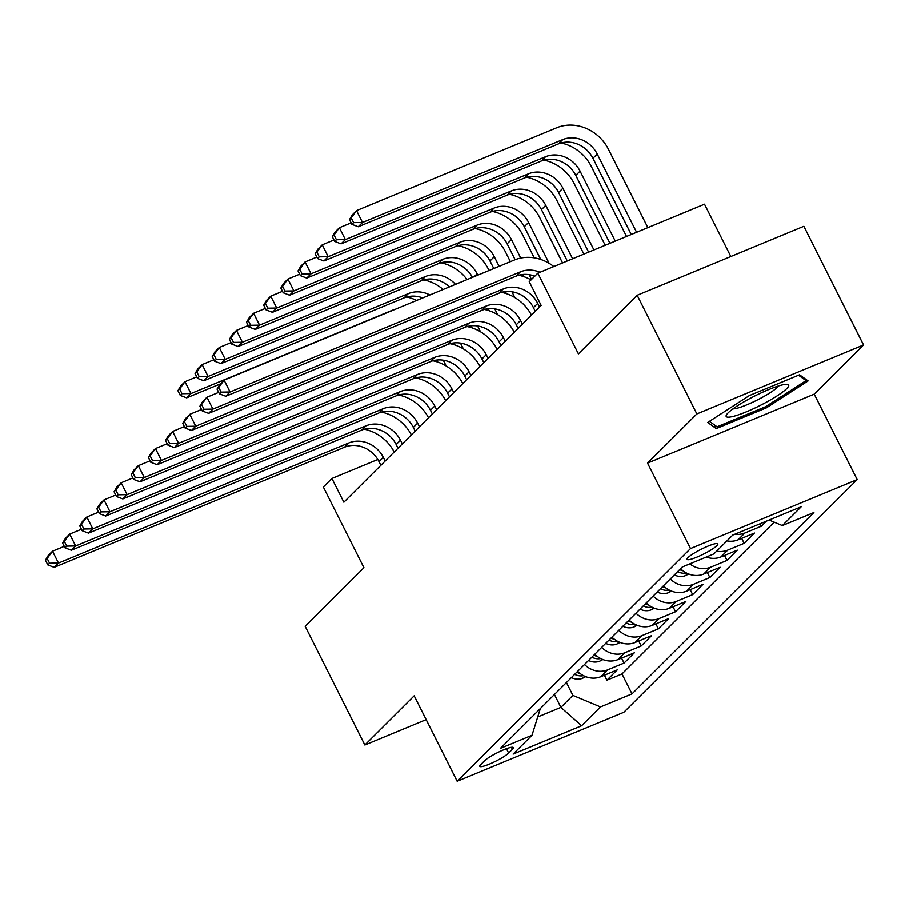 <?xml version="1.0" encoding="UTF-8"?>
<svg xmlns="http://www.w3.org/2000/svg" width="909" height="909" viewBox="0 0 909 909"><rect width="100%" height="100%" fill="white"/><g stroke="black" fill="none" stroke-linecap="round" stroke-linejoin="round"><path stroke-width="1.36" d="M688.045 557.603A17.214 2.682 153.3 0 0 687.09 559.376A17.214 2.682 153.3 0 0 700.271 555.672A17.214 2.682 153.3 0 0 716.883 545.673A17.214 2.682 153.3 0 0 717.849 543.9A17.214 2.682 153.3 0 0 704.657 547.604A17.214 2.682 153.3 0 0 688.045 557.603M730.825 256.497L704.509 204.173L537.821 273.154L529.243 281.699L541.173 305.435L343.863 502.211L331.921 478.475L323.343 487.031L363.941 567.727L305.174 626.335L364.861 745.016L426.173 719.644M863.55 344.954L803.863 226.273L637.175 295.255L696.862 413.936L647.538 463.124L690.51 548.57L857.198 479.588L814.225 394.142L863.55 344.954L696.862 413.936M690.51 548.57L457.17 781.274L623.858 712.292L857.198 479.588M577.647 671.376A21.521 19.214 45.1 0 0 600.747 676.75L617.2 669.944L606.905 680.205L604.405 675.239M584.51 664.536A21.521 19.214 45.1 0 0 607.61 669.899L624.063 663.093L621.563 658.127M624.063 663.093L634.357 652.832L617.904 659.639A21.521 19.214 45.1 0 1 594.804 654.264M611.962 637.152A21.521 19.214 45.1 0 0 635.061 642.527L651.514 635.721L641.22 645.981L638.72 641.015M629.119 620.04A21.521 19.214 45.1 0 0 652.23 625.415L668.672 618.609L658.377 628.88L655.878 623.904M646.276 602.928A21.521 19.214 45.1 0 0 669.388 608.303L685.829 601.497L675.535 611.768L673.035 606.792M663.434 585.828A21.521 19.214 45.1 0 0 686.545 591.191L702.987 584.385L692.692 594.656L690.192 589.68M680.591 568.716A21.521 19.214 45.1 0 0 703.702 574.079L720.144 567.273L709.849 577.545L707.35 572.579M706.282 557.058A21.521 19.214 45.1 0 0 720.86 556.978L737.301 550.172L727.007 560.433L724.507 555.467M726.927 540.912A21.521 19.214 45.1 0 0 738.017 539.866L754.459 533.06L744.164 543.321L741.664 538.355M766.355 521.187L761.322 526.209L760.094 523.777M508.654 753.061L512.426 749.3A16.68 2.602 153.3 0 0 513.358 747.584A16.68 2.602 153.3 0 0 500.586 751.175A16.68 2.602 153.3 0 0 484.497 760.856L480.713 764.617A16.68 2.602 153.3 0 0 479.782 766.332A16.68 2.602 153.3 0 0 492.553 762.753A16.68 2.602 153.3 0 0 508.654 753.061L506.472 748.721M554.433 694.533L560.898 707.395L572.909 695.419L600.485 706.952L632.016 693.897L813.896 512.528L782.354 525.584L801.227 506.756L732.756 535.094L713.883 553.922L682.341 566.966L500.473 748.334L532.004 735.29L540.344 708.577M600.485 706.952L581.612 725.768L513.13 754.106L532.004 735.29M606.905 680.205L621.995 673.967L774.207 522.175M761.322 526.209L744.88 533.015A21.521 19.214 -134.9 0 1 734.836 534.242M744.164 543.321L727.723 550.127A21.521 19.214 -134.9 0 1 716.633 551.184M727.007 560.433L710.565 567.239A21.521 19.214 -134.9 0 1 689.772 563.898M709.849 577.545L693.408 584.351A21.521 19.214 -134.9 0 1 670.297 578.976M692.692 594.656L676.251 601.463A21.521 19.214 -134.9 0 1 653.139 596.088M675.535 611.768L659.093 618.574A21.521 19.214 -134.9 0 1 635.982 613.2M658.377 628.88L641.924 635.675A21.521 19.214 -134.9 0 1 618.824 630.312M641.22 645.981L624.767 652.787A21.521 19.214 -134.9 0 1 601.667 647.424M566.443 682.557L572.909 695.419M537.821 273.154L578.408 353.851L637.175 295.255M457.17 781.274L414.186 695.828L364.861 745.016M377.814 459.477L331.921 478.475M537.889 716.917L560.898 707.395L581.612 725.768M621.995 673.967L632.016 693.897M782.354 525.584L769.128 520.05M420.719 708.793L421.151 709.656M647.538 463.124L814.225 394.142M749.357 395.563L707.702 422.458L716.247 428.582L766.446 407.811L808.101 380.905L799.556 374.781L749.357 395.563M765.832 406.584L766.446 407.811M714.383 424.878L716.247 428.582M385.155 461.033L383.303 457.341A26.895 24.02 45.1 0 0 348.84 442.933L58.483 563.091L54.199 567.364L344.545 447.205L348.84 442.933M380.871 465.306L379.008 461.624A26.895 24.02 45.1 0 0 344.545 447.205M45.45 560.194L47.836 564.943L49.552 563.228L47.166 558.49L45.45 560.194L48.234 555.49L52.517 551.218L64.255 546.366M364.27 429.207A40.348 36.019 -134.9 0 1 394.211 452M47.166 558.49L52.517 551.218L58.483 563.091L49.552 563.228M47.836 564.943L54.199 567.364M585.76 676.682L582.487 678.341A14.26 12.726 -134.9 0 1 571.42 677.591M580.112 673.524A14.26 12.726 -134.9 0 1 576.738 672.285M574.67 674.342A14.26 12.726 45.1 0 0 582.067 675.898L583.476 675.648M437.808 362.089L436.774 360.032M446.205 365.975L443.285 360.191M394.381 309.639A26.895 24.02 45.1 0 0 391.188 310.696L190.935 393.563L186.652 397.847L220.273 383.928M177.903 390.677L180.289 395.426L182.005 393.711L179.618 388.961L177.903 390.677L180.675 385.973L184.97 381.7L196.708 376.837M406.618 296.982A40.348 36.019 -134.9 0 1 416.674 300.424M179.618 388.961L184.97 381.7L190.935 393.563L182.005 393.711M180.289 395.426L186.652 397.847M733.12 416.424A34.962 5.454 153.3 0 0 772.968 398.437A34.962 5.454 153.3 0 0 786.808 384.291A34.962 5.454 153.3 0 0 781.729 385.041A34.962 5.454 153.3 0 0 749.902 398.506A34.962 5.454 153.3 0 0 726.7 414.515A34.962 5.454 153.3 0 0 733.12 416.424M732.972 408.857A26.475 4.125 153.3 0 0 736.847 408.289A26.475 4.125 153.3 0 0 760.981 398.074A26.475 4.125 153.3 0 0 778.524 385.95M798.534 375.212L806.067 380.61L765.696 406.664L717.065 426.798L709.44 421.333M805.147 378.792L806.067 380.61M402.312 443.922L400.46 440.229A26.895 24.02 45.1 0 0 365.997 425.821L75.64 545.979L71.356 550.252L361.702 430.093L365.997 425.821M398.028 448.194L396.165 444.512A26.895 24.02 45.1 0 0 361.702 430.093M62.607 543.082L64.993 547.832L66.709 546.127L64.323 541.378L62.607 543.082L65.391 538.389L69.675 534.106L81.412 529.254M381.428 412.107A40.348 36.019 -134.9 0 1 411.368 434.888M64.323 541.378L69.675 534.106L75.64 545.979L66.709 546.127M64.993 547.832L71.356 550.252M419.469 426.81L417.617 423.128A26.895 24.02 45.1 0 0 383.155 408.709L92.798 528.868L88.514 533.14L378.86 412.981L383.155 408.709M415.186 431.093L413.322 427.4A26.895 24.02 45.1 0 0 378.86 412.981M79.765 525.97L82.151 530.72L83.867 529.015L81.48 524.266L79.765 525.97L82.549 521.277L86.832 516.994L98.57 512.142M398.585 394.995A40.348 36.019 -134.9 0 1 428.525 417.776M81.48 524.266L86.832 516.994L92.798 528.868L83.867 529.015M82.151 530.72L88.514 533.14M436.627 409.698L434.775 406.016A26.895 24.02 45.1 0 0 400.312 391.597L109.966 511.756L105.671 516.028L396.017 395.881L400.312 391.597M432.343 413.981L430.48 410.289A26.895 24.02 45.1 0 0 396.017 395.881M96.922 508.87L99.308 513.608L101.024 511.903L98.638 507.154L96.922 508.87L99.706 504.165L103.99 499.882L115.727 495.03M415.743 377.883A40.348 36.019 -134.9 0 1 445.683 400.664M98.638 507.154L103.99 499.882L109.966 511.756L101.024 511.903M99.308 513.608L105.671 516.028M453.784 392.586L451.932 388.904A26.895 24.02 45.1 0 0 417.47 374.485L127.124 494.644L122.829 498.927L413.175 378.769L417.47 374.485M449.501 396.869L447.637 393.177A26.895 24.02 45.1 0 0 413.175 378.769M114.08 491.758L116.466 496.507L118.181 494.791L115.795 490.042L114.08 491.758L116.863 487.054L121.147 482.781L132.884 477.918M432.9 360.771A40.348 36.019 -134.9 0 1 462.84 383.564M115.795 490.042L121.147 482.781L127.124 494.644L118.181 494.791M116.466 496.507L122.829 498.927M602.917 659.57L599.645 661.229A14.26 12.726 -134.9 0 1 588.577 660.479M597.27 656.412A14.26 12.726 -134.9 0 1 593.895 655.173M591.827 657.23A14.26 12.726 45.1 0 0 599.224 658.786L600.633 658.536M454.966 344.988L453.932 342.92M463.363 348.863L460.443 343.079M422.719 297.913A26.895 24.02 45.1 0 0 404.05 297.868L203.809 380.735L208.093 376.451L199.162 376.599L196.776 371.861L195.06 373.565L197.446 378.314L199.162 376.599M429.9 294.948A26.895 24.02 45.1 0 0 408.346 293.584L208.093 376.451L202.128 364.589L213.865 359.737M195.06 373.565L197.832 368.861L202.128 364.589L196.776 371.861M423.776 279.87A40.348 36.019 -134.9 0 1 443.16 289.46M197.446 378.314L203.809 380.735M620.074 642.458L616.802 644.117A14.26 12.726 -134.9 0 1 605.735 643.367M614.427 639.3A14.26 12.726 -134.9 0 1 611.053 638.073M608.985 640.118A14.26 12.726 45.1 0 0 616.382 641.674L617.79 641.424M472.123 327.876L471.089 325.808M480.52 331.751L477.6 325.967M449.455 286.858A26.895 24.02 45.1 0 0 421.208 280.756L220.967 363.623L225.25 359.35L216.319 359.498L213.933 354.749L212.217 356.453L214.604 361.203L216.319 359.498M455.489 284.358A26.895 24.02 45.1 0 0 425.503 276.472L225.25 359.35L219.285 347.477L231.022 342.625M212.217 356.453L214.99 351.76L219.285 347.477L213.933 354.749M440.933 262.758A40.348 36.019 -134.9 0 1 467.09 279.552M214.604 361.203L220.967 363.623M637.232 625.347L633.959 627.005A14.26 12.726 -134.9 0 1 622.892 626.267M458.091 245.646A40.348 36.019 -134.9 0 1 488.383 269.121L489.065 270.462M631.585 622.188A14.26 12.726 -134.9 0 1 628.21 620.961M626.153 623.006A14.26 12.726 45.1 0 0 633.539 624.574L634.948 624.313M489.281 310.764L488.247 308.696M497.678 314.639L494.769 308.855M477.793 275.12L477.123 273.779A26.895 24.02 45.1 0 0 442.66 259.36L242.408 342.238L238.124 346.511L438.365 263.644L442.66 259.36M472.453 277.336A26.895 24.02 45.1 0 0 438.365 263.644M229.375 339.341L231.761 344.091L233.477 342.386L231.091 337.637L229.375 339.341L232.147 334.648L236.442 330.365L248.18 325.513M231.091 337.637L236.442 330.365L242.408 342.238L233.477 342.386M231.761 344.091L238.124 346.511M654.389 608.235L651.117 609.894A14.26 12.726 -134.9 0 1 640.05 609.155M475.248 228.534A40.348 36.019 -134.9 0 1 505.54 252.009L510.381 261.633M648.742 605.076A14.26 12.726 -134.9 0 1 645.367 603.849M643.311 605.905A14.26 12.726 45.1 0 0 650.696 607.462L652.105 607.201M506.438 293.652L505.404 291.584M493.792 268.507L489.985 260.951A26.895 24.02 45.1 0 0 455.523 246.532L255.281 329.399L259.565 325.127L250.634 325.274L248.248 320.525L246.532 322.24L248.918 326.979L250.634 325.274M514.835 297.538L511.926 291.744M499.121 266.303L494.28 256.668A26.895 24.02 45.1 0 0 459.818 242.26L259.565 325.127L253.6 313.253L265.337 308.401M246.532 322.24L249.305 317.536L253.6 313.253L248.248 320.525M248.918 326.979L255.281 329.399M470.942 375.485L469.089 371.792A26.895 24.02 45.1 0 0 434.627 357.373L144.281 477.532L139.986 481.815L430.332 361.657L434.627 357.373M466.658 379.757L464.794 376.065A26.895 24.02 45.1 0 0 430.332 361.657M131.237 474.646L133.623 479.395L135.339 477.679L132.953 472.93L131.237 474.646L134.021 469.942L138.304 465.669L150.042 460.806M450.057 343.659A40.348 36.019 -134.9 0 1 479.997 366.452M132.953 472.93L138.304 465.669L144.281 477.532L135.339 477.679M133.623 479.395L139.986 481.815M671.546 591.123L668.274 592.782A14.26 12.726 -134.9 0 1 657.207 592.043M492.405 211.422A40.348 36.019 -134.9 0 1 522.698 234.897L534.219 257.815M665.899 587.964A14.26 12.726 -134.9 0 1 662.525 586.737M660.468 588.793A14.26 12.726 45.1 0 0 667.865 590.35L669.263 590.089M523.595 276.541L522.561 274.473M515.119 259.69L507.142 243.839A26.895 24.02 45.1 0 0 472.68 229.42L272.439 312.298L276.722 308.015L267.791 308.162L265.405 303.413L263.69 305.129L266.076 309.878L267.791 308.162M531.504 279.449L529.083 274.632M520.732 258.042L511.437 239.556A26.895 24.02 45.1 0 0 476.975 225.148L276.722 308.015L270.757 296.152L282.494 291.289M263.69 305.129L266.462 300.424L270.757 296.152L265.405 303.413M266.076 309.878L272.439 312.298M488.099 358.373L486.247 354.68A26.895 24.02 45.1 0 0 451.784 340.261L161.438 460.42L157.143 464.704L447.489 344.545L451.784 340.261M483.815 362.646L481.952 358.964A26.895 24.02 45.1 0 0 447.489 344.545M148.394 457.534L150.78 462.283L152.496 460.568L150.11 455.818L148.394 457.534L151.178 452.83L155.462 448.557L167.199 443.694M467.215 326.547A40.348 36.019 -134.9 0 1 497.155 349.34M150.11 455.818L155.462 448.557L161.438 460.42L152.496 460.568M150.78 462.283L157.143 464.704M688.704 574.011L685.431 575.67A14.26 12.726 -134.9 0 1 674.364 574.931M509.563 194.321A40.348 36.019 -134.9 0 1 539.855 217.785L562.557 262.917M683.057 570.852A14.26 12.726 -134.9 0 1 679.682 569.625M677.625 571.681A14.26 12.726 45.1 0 0 685.022 573.238L686.42 572.988M540.753 259.429L524.3 226.727A26.895 24.02 45.1 0 0 489.837 212.308L289.596 295.186L293.88 290.903L284.949 291.05L282.563 286.301L280.847 288.017L283.233 292.766L284.949 291.05M549.15 263.315L528.595 222.444A26.895 24.02 45.1 0 0 494.132 208.036L293.88 290.903L287.914 279.04L299.652 274.177M280.847 288.017L283.619 283.313L287.914 279.04L282.563 286.301M283.233 292.766L289.596 295.186M505.256 341.261L503.404 337.569A26.895 24.02 45.1 0 0 468.942 323.161L178.596 443.319L174.301 447.592L464.647 327.433L468.942 323.161M500.973 345.534L499.121 341.852A26.895 24.02 45.1 0 0 464.647 327.433M165.552 440.422L167.938 445.171L169.653 443.456L167.267 438.717L165.552 440.422L168.335 435.718L172.619 431.445L184.357 426.594M484.372 309.435A40.348 36.019 -134.9 0 1 514.312 332.228M167.267 438.717L172.619 431.445L178.596 443.319L169.653 443.456M167.938 445.171L174.301 447.592M526.72 177.21A40.348 36.019 -134.9 0 1 557.012 200.673L583.873 254.088M567.284 260.951L541.469 209.615A26.895 24.02 45.1 0 0 506.995 195.196L306.753 278.074L311.037 273.791L302.106 273.939L299.72 269.189L298.004 270.905L300.39 275.654L302.106 273.939M572.613 258.747L545.752 205.343A26.895 24.02 45.1 0 0 511.29 190.924L311.037 273.791L305.072 261.928L316.809 257.065M298.004 270.905L300.777 266.201L305.072 261.928L299.72 269.189M300.39 275.654L306.753 278.074M522.414 324.149L520.562 320.457A26.895 24.02 45.1 0 0 486.099 306.049L195.753 426.207L191.458 430.48L481.804 310.321L486.099 306.049M518.13 328.422L516.278 324.74A26.895 24.02 45.1 0 0 481.804 310.321M182.709 423.31L185.095 428.059L186.811 426.355L184.425 421.606L182.709 423.31L185.493 418.617L189.776 414.334L201.514 409.482M501.529 292.323A40.348 36.019 -134.9 0 1 531.47 315.116M184.425 421.606L189.776 414.334L195.753 426.207L186.811 426.355M185.095 428.059L191.458 430.48M543.877 160.098A40.348 36.019 -134.9 0 1 574.17 183.573L605.201 245.26M588.612 252.134L558.626 192.503A26.895 24.02 45.1 0 0 524.152 178.096L323.911 260.963L328.194 256.679L319.264 256.827L316.877 252.088L315.162 253.793L317.548 258.542L319.264 256.827M593.941 249.93L562.91 188.231A26.895 24.02 45.1 0 0 528.447 173.812L328.194 256.679L322.229 244.816L333.967 239.965M315.162 253.793L317.945 249.089L322.229 244.816L316.877 252.088M317.548 258.542L323.911 260.963M539.571 307.037L537.719 303.356A26.895 24.02 45.1 0 0 503.256 288.937L212.911 409.095L208.615 413.368L498.973 293.209L503.256 288.937M535.287 311.321L533.435 307.628A26.895 24.02 45.1 0 0 498.973 293.209M199.866 406.198L202.252 410.948L203.968 409.243L201.582 404.494L199.866 406.198L202.65 401.505L206.934 397.222L218.671 392.37M518.687 275.222A40.348 36.019 -134.9 0 1 531.061 279.881M201.582 404.494L206.934 397.222L212.911 409.095L203.968 409.243M202.252 410.948L208.615 413.368M561.035 142.986A40.348 36.019 -134.9 0 1 591.327 166.461L626.528 236.442M609.939 243.305L575.783 175.392A26.895 24.02 45.1 0 0 541.321 160.984L341.068 243.851L345.352 239.578L336.421 239.715L334.035 234.977L332.319 236.681L334.705 241.43L336.421 239.715M615.268 241.101L580.067 171.119A26.895 24.02 45.1 0 0 545.605 156.7L345.352 239.578L339.387 227.704L351.124 222.853M332.319 236.681L335.103 231.988L339.387 227.704L334.035 234.977M334.705 241.43L341.068 243.851M534.799 276.166A26.895 24.02 45.1 0 0 516.13 276.109L225.773 396.256L230.068 391.984L221.126 392.131L218.739 387.382L217.024 389.097L219.41 393.836L221.126 392.131M539.991 272.245A26.895 24.02 45.1 0 0 520.414 271.825L230.068 391.984L224.091 380.11L514.449 259.963A40.348 36.019 -134.9 0 1 553.82 266.53M217.024 389.097L219.808 384.393L224.091 380.11L218.739 387.382M219.41 393.836L225.773 396.256M349.476 219.569L351.863 224.318L353.578 222.614L351.192 217.865L349.476 219.569L352.26 214.876L356.544 210.593L556.797 127.726A40.348 36.019 -134.9 0 1 608.485 149.349L647.856 227.614M631.255 234.477L592.941 158.291A26.895 24.02 45.1 0 0 558.478 143.872L358.226 226.739L362.509 222.466L353.578 222.614M636.595 232.272L597.224 154.007A26.895 24.02 45.1 0 0 562.762 139.588L362.509 222.466L356.544 210.593L351.192 217.865M351.863 224.318L358.226 226.739M607.61 669.899L600.747 676.75M744.88 533.015L738.017 539.866M727.723 550.127L720.86 556.978M710.565 567.239L703.702 574.079M693.408 584.351L686.545 591.191M676.251 601.463L669.388 608.303M659.093 618.574L652.23 625.415M641.924 635.675L635.061 642.527M624.767 652.787L617.904 659.639M511.426 747.312L512.426 749.3M379.008 461.624L383.303 457.341M582.749 678.205L584.714 676.239M581.294 674.353L582.067 675.898M396.165 444.512L400.46 440.229M413.322 427.4L417.617 423.128M430.48 410.289L434.775 406.016M447.637 393.177L451.932 388.904M599.906 661.093L601.872 659.139M404.05 297.868L408.346 293.584M598.452 657.241L599.224 658.786M617.063 643.981L619.029 642.027M421.208 280.756L425.503 276.472M615.609 640.141L616.382 641.674M634.221 626.869L636.186 624.915M474.339 276.552L477.123 273.779M632.766 623.029L633.539 624.574M651.389 609.757L653.355 607.803M489.985 260.951L494.28 256.668M455.523 246.532L459.818 242.26M649.924 605.917L650.696 607.462M464.794 376.065L469.089 371.792M668.547 592.657L670.512 590.691M507.142 243.839L511.437 239.556M472.68 229.42L476.975 225.148M667.081 588.805L667.865 590.35M481.952 358.964L486.247 354.68M685.704 575.545L687.67 573.579M524.3 226.727L528.595 222.444M489.837 212.308L494.132 208.036M684.238 571.693L685.022 573.238M499.121 341.852L503.404 337.569M541.469 209.615L545.752 205.343M506.995 195.196L511.29 190.924M516.278 324.74L520.562 320.457M558.626 192.503L562.91 188.231M524.152 178.096L528.447 173.812M533.435 307.628L537.719 303.356M575.783 175.392L580.067 171.119M541.321 160.984L545.605 156.7M516.13 276.109L520.414 271.825M592.941 158.291L597.224 154.007M558.478 143.872L562.762 139.588"/></g></svg>
